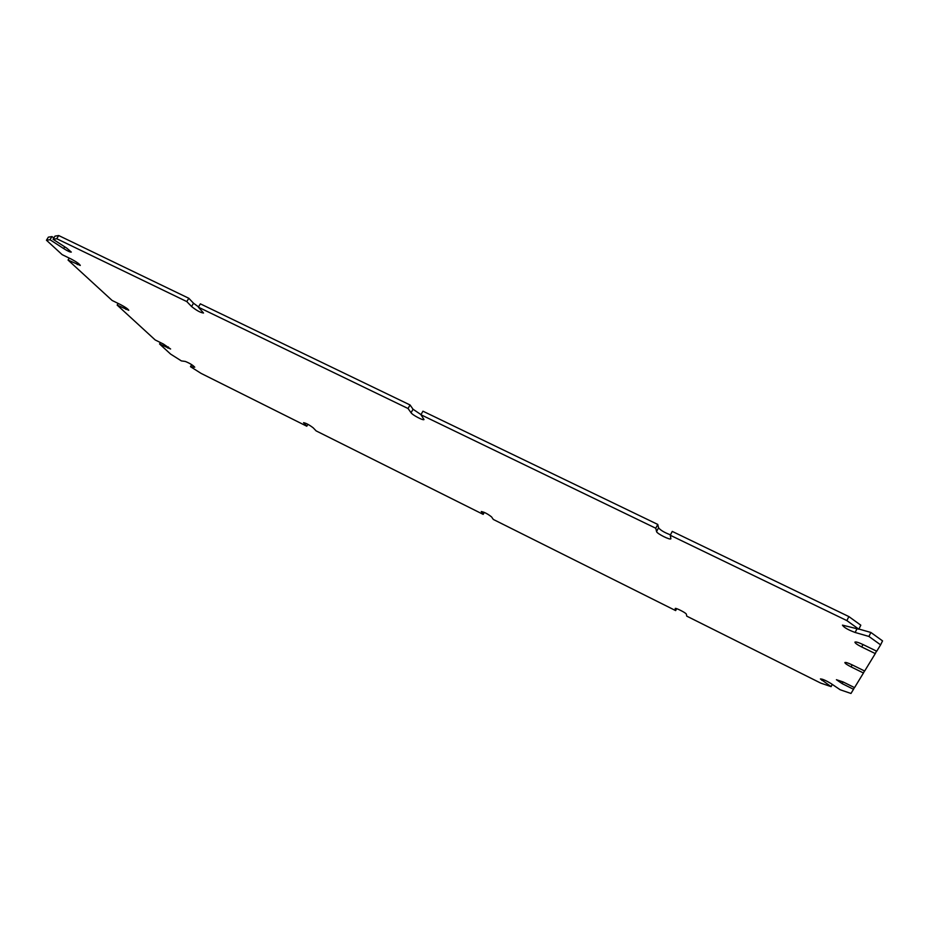 <?xml version="1.0" encoding="UTF-8"?>
<svg xmlns="http://www.w3.org/2000/svg" width="929" height="929" viewBox="0 0 929 929"><rect width="100%" height="100%" fill="white"/><g stroke="black" fill="none" stroke-linecap="round" stroke-linejoin="round"><path stroke-width="1.39" d="M68.049 260.05L112.107 300.45L120.863 304.77C125.531 307.255 128.167 309.102 128.771 310.298L117.159 305.084L155.189 339.956L163.434 344.055L170.611 349.002L159.567 343.974L170.622 354.1L181.376 360.905L185.289 361.439C189.597 363.158 192.756 365.074 194.753 367.199L190.48 366.676L201.059 373.377L306.791 426.225L303.574 422.672C306.129 423.159 309.345 424.89 313.212 427.839L316.115 430.882L483.173 514.376L481.257 511.519C484.346 512.111 487.783 513.911 491.557 516.907L493.322 519.45L675.65 610.597L675.186 608.507C675.36 607.427 686.38 613.035 686.357 614.197L686.752 616.136L820.667 683.07L831.107 686.647L820.412 678.948C822.362 678.925 825.869 680.446 830.956 683.5L840.176 689.759L850.976 693.464L853.519 689.283L842.197 683.651L836.414 679.703L843.102 681.944L854.541 687.623L863.459 672.991L851.115 666.906C847.051 664.827 844.96 663.376 844.856 662.551C845.564 662.133 848.014 662.911 852.195 664.885L864.655 671.028L875.292 653.586L861.729 646.979C857.27 644.714 855.005 643.1 854.912 642.136C855.737 641.602 858.431 642.404 863.029 644.552L876.732 651.217L880.611 644.854L868.929 636.458L855.144 632.475C848.061 629.862 843.822 627.412 842.452 625.136L858.837 629.2L846.876 620.607L670.262 535.243L670.901 538.75C670.459 540.446 656.733 533.571 656.571 531.585L655.769 528.241L420.942 414.752L424.007 419.525C423.647 420.918 412.499 415.089 411.059 412.755L408.052 408.516L198.365 307.174L203.532 313.015C200.548 312.678 196.553 310.518 191.56 306.512L186.81 301.588L56.739 238.718L53.069 239.264L66.83 248.182L71.312 252.084C70.407 252.351 67.852 251.167 63.66 248.566L49.992 239.717L46.45 240.239L62.173 254.662L71.51 259.203C76.666 261.966 79.592 264.057 80.289 265.462L68.049 260.05L69.245 258.111M159.567 343.974L160.415 342.557M117.159 305.084L118.157 303.435M46.45 240.239L48.366 237.15L51.919 236.593L53.917 237.894M868.929 636.458L870.879 632.463L882.55 640.882L880.611 644.854M870.879 632.463L858.907 629.049M670.262 535.243L672.259 531.411L848.862 616.577L860.811 625.194L858.837 629.2M670.471 534.837C664.479 532.596 660.507 530.25 658.556 527.8L656.571 531.585M420.942 414.752L422.939 411.187L657.767 524.432L658.556 527.8M421.011 414.624L413.033 409.236L411.059 412.755M198.365 307.174L200.35 303.841L410.049 404.963L413.033 409.236M198.527 306.895L193.522 303.226L191.56 306.512M53.069 239.264L55.008 236.117L58.701 235.536L188.796 298.267L193.522 303.226M190.48 366.676L191.688 364.644M306.791 426.225L307.894 424.309M483.173 514.376L484.264 512.367M675.65 610.597L676.649 608.658M831.107 686.647L832.233 684.359M853.519 689.283L854.378 687.541M863.459 672.991L864.469 670.935M875.292 653.586L876.5 651.101M846.876 620.607L848.862 616.577M186.81 301.588L188.796 298.267M56.739 238.718L58.701 235.536M408.052 408.516L410.049 404.963M655.769 528.241L657.767 524.432M49.992 239.717L51.919 236.593M78.141 263.244L77.316 264.568M168.404 346.981L167.766 348.05M126.576 308.173L125.856 309.369M822.49 679.262L821.921 680.423M843.044 681.909L842.197 683.651M852.125 664.85L851.115 666.906M862.948 644.505L861.729 646.979M857.014 628.689L855.144 632.475M64.728 246.824L63.66 248.566"/></g></svg>

